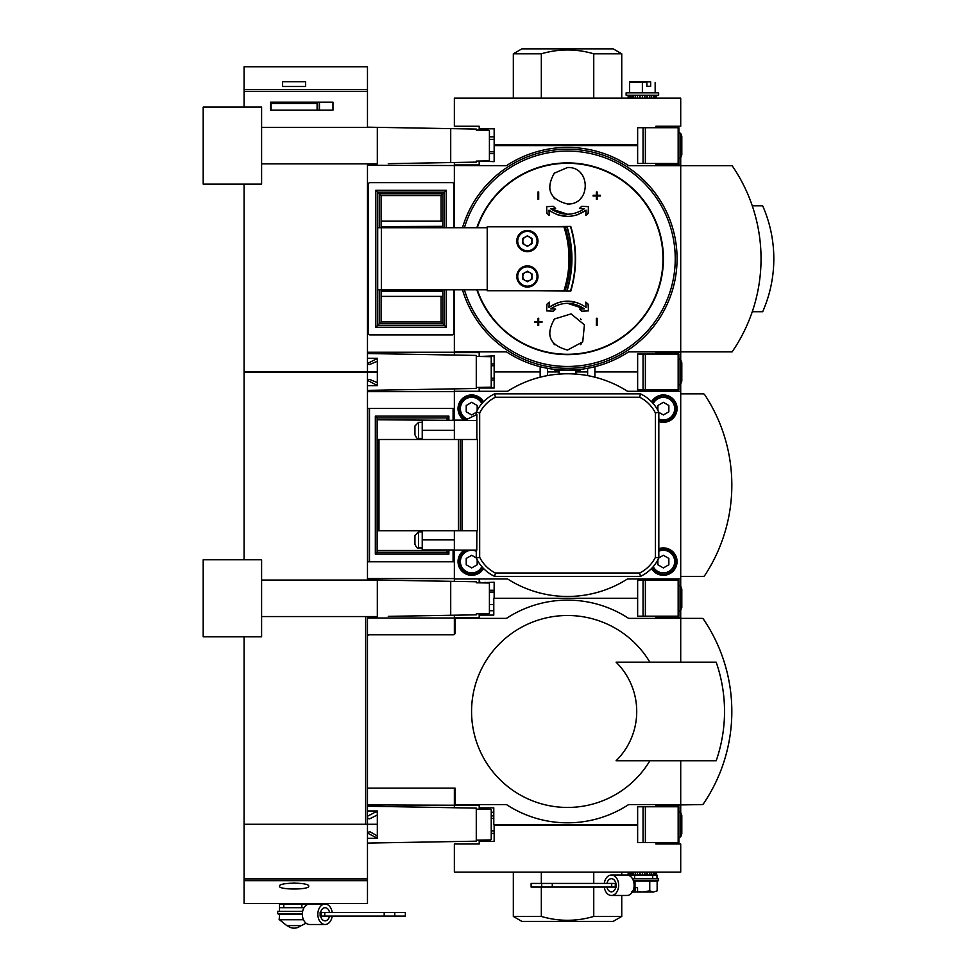 <?xml version="1.0" encoding="UTF-8"?>
<svg xmlns="http://www.w3.org/2000/svg" width="977" height="977" viewBox="0 0 977 977"><rect width="100%" height="100%" fill="white"/><g stroke="black" fill="none" stroke-linecap="round" stroke-linejoin="round"><path stroke-width="1.47" d="M680.713 812.51L680.713 805.304L655.885 805.304L701.938 804.572L680.713 804.572L680.713 760.765M701.938 618.38L680.713 618.38L701.938 618.38A1.82 1.82 0 0 1 703.452 619.174A164.283 164.283 0 0 1 703.452 803.766A1.82 1.82 0 0 1 701.938 804.572M365.654 616.548L365.654 824.283L244.079 824.283L244.079 636.809M367.474 824.283L367.474 878.897L244.079 878.897L244.079 824.283L377.33 824.283L367.474 824.283L367.474 616.548M367.474 804.938L479.194 805.304L454.366 805.304L454.366 807.735M680.713 610.43L680.713 617.647L655.885 617.647L680.713 617.647L680.713 618.38L628.626 618.38A111.354 111.354 0 0 0 506.452 618.38L454.366 618.38L454.366 615.205M454.366 618.014L367.474 618.014M454.366 618.38L454.366 634.439M454.366 788.146L454.366 804.572L506.452 804.572A111.354 111.354 0 0 0 628.626 804.572L680.713 804.572M479.194 578.946L479.194 582.829L494.154 582.231L494.154 598.303L637.639 598.303L493.788 598.303L493.788 615.095L479.194 615.095L479.194 613.764M479.194 617.647L454.366 617.647L479.194 617.647L479.194 615.095M655.885 617.647L655.885 616.182M489.416 610.71L493.788 610.71M479.194 805.304L479.194 809.188M493.788 815.893L491.236 815.893M655.885 805.304L655.885 806.758M637.639 824.649L493.788 824.649L493.788 807.857L479.194 807.857M455.099 618.38L455.099 632.986A1.82 1.82 0 0 1 453.267 634.806L369.306 634.806A1.82 1.82 0 0 0 367.474 636.638L367.474 788.146L455.099 788.146L455.099 804.572M506.452 804.572A111.354 111.354 0 0 0 628.626 804.572M649.888 662.186A95.966 95.966 0 0 0 505.463 638.286A95.966 95.966 0 0 0 505.463 784.665A95.966 95.966 0 0 0 649.888 760.765M680.713 618.38L680.713 662.186M616.084 760.765A69.172 69.172 0 0 0 616.084 662.186L716.178 662.186A149.689 149.689 0 0 1 716.178 760.765L616.084 760.765M491.236 812.241L493.788 812.241M485.032 807.857L485.032 809.286M485.032 615.095L485.032 613.666M388.284 616.365L476.275 614.826L476.275 613.812L488.695 613.593A0.733 0.733 0 0 0 489.416 612.872L489.416 583.733A0.733 0.733 0 0 0 488.695 583L476.275 582.78L476.275 581.767L367.474 579.874M367.474 816.98A1.82 1.82 0 0 0 370.136 818.604L376.499 815.355A1.82 1.82 0 0 1 377.33 815.16M379.161 806.428L377.33 806.391M678.893 842.54L637.639 842.54L637.639 806.758L678.893 806.758L678.893 842.54M681.812 815.526L681.812 833.772L680.737 836.715L680.737 812.583L681.812 815.526L680.737 812.583L678.172 810.776M491.236 818.445L493.788 818.445M377.33 837.265L375.51 837.265L367.474 833.051M367.474 816.247L375.51 812.034L377.33 812.034M367.474 806.22L476.275 808.126L476.275 809.139L490.515 809.383A0.733 0.733 0 0 1 491.236 810.116L491.236 839.182A0.733 0.733 0 0 1 490.515 839.915L476.275 840.171L476.275 809.139M367.474 843.078L476.275 841.173L476.275 840.171M367.474 810.959L377.33 810.959L377.33 838.339L367.474 838.339M678.893 616.182L637.639 616.182L637.639 580.411L678.893 580.411L678.893 616.182M681.812 589.168L681.812 607.425L680.737 610.369L680.737 586.224L681.812 589.168L680.737 586.224L678.172 584.429M489.416 592.086L494.154 592.086M367.474 616.719L377.33 616.548L377.33 580.045L261.604 580.045M450.715 615.266L450.715 581.327M388.284 580.24L377.33 580.045M377.33 616.548L261.604 616.548M261.604 636.809L203.192 636.809L203.192 559.784L261.604 559.784L261.604 636.809M279.495 886.2C278.457 889.937 309.721 889.937 308.695 886.2C309.758 882.194 278.469 882.182 279.495 886.2M367.474 878.897L367.474 903.505L244.079 903.505L244.079 878.897M303.481 919.748L279.495 919.748L286.786 925.598L301.392 925.598L306.057 923.192M279.495 919.748L279.495 914.277M302.369 913.544L277.663 913.544L278.396 914.277L302.357 914.277A10.222 7.23 -90 0 1 304.042 907.706L301.844 907.706L301.844 904.055L279.495 904.055L279.495 907.706L283.77 907.706L283.77 904.055M277.663 913.544L277.663 911.358L302.65 911.358M377.33 835.836A3.652 3.652 0 0 1 376.487 835.482L370.759 832.172A2.186 2.186 0 0 0 367.731 833.051M320.603 912.457A6.57 4.641 -90 0 1 325.072 907.706A6.57 4.641 -90 0 1 329.53 912.457M329.53 916.096A6.57 4.641 -90 0 1 325.072 920.847A6.57 4.641 -90 0 1 320.603 916.096M279.495 907.706L279.495 911.358L279.495 907.706L304.042 907.706A10.222 7.23 -90 0 1 309.587 904.055L301.844 904.055M301.844 907.706L283.77 907.706M332.18 916.096A10.222 7.23 -90 0 1 325.072 924.498L309.587 924.498A10.222 7.23 -90 0 1 302.357 914.277M325.072 924.498A10.222 7.23 -90 0 1 317.843 914.277A10.222 7.23 -90 0 1 325.072 904.055A10.222 7.23 -90 0 1 332.18 912.457M394.769 916.096L320.138 916.096L320.138 912.457L405.357 912.457L405.357 916.096L394.769 916.096L394.769 912.457M384.193 916.096L384.193 912.457M324.767 916.096L324.767 912.457M279.495 916.096L279.129 919.748M287.336 925.598A10.222 10.222 0 0 0 300.855 925.598M286.786 103.611L286.786 102.158M283.147 371.578L283.147 372.31M305.044 371.578L305.044 372.31M293.356 883.061L294.834 883.061M655.885 842.54L655.885 843.994L680.713 843.994L680.713 872.107L454.366 872.107L454.366 843.994L479.194 843.994L479.194 841.441L494.154 841.441L494.154 825.382L637.639 825.382M479.194 840.11L479.194 841.441M491.236 833.405L494.154 833.405M485.032 840.012L485.032 841.441M593.747 872.107L593.747 883.428M593.747 887.079L593.747 916.438L621.751 916.438L621.751 895.469M541.331 887.079L541.331 916.438L513.328 916.438L513.328 872.107M541.331 872.107L541.331 883.428M621.751 916.438L613.177 921.396L521.901 921.396L513.328 916.438M541.331 916.438C558.783 921.567 576.247 921.567 593.747 916.438M656.41 875.026L656.41 872.107M656.617 875.026L656.617 872.107M628.15 875.026L628.15 872.107M628.358 875.026L628.358 872.107M629.005 875.026L629.005 872.107M629.518 875.026L629.518 872.107M630.055 875.026L630.055 872.107M631.472 875.026L631.472 872.107M631.899 875.026L631.899 872.107M633.23 875.026L633.23 872.107M635.258 875.026L635.258 872.107M635.538 875.026L635.538 872.107M637.517 875.026L637.517 872.107M639.911 875.026L639.911 872.107M640.008 875.026L640.008 872.107M642.377 875.026L642.377 872.107M644.857 875.026L644.857 872.107M647.067 875.026L647.067 872.107M647.25 875.026L647.25 872.107M649.497 875.026L649.497 872.107M651.183 875.026L651.183 872.107M651.537 875.026L651.537 872.107M653.283 875.026L653.283 872.107M654.236 875.026L654.236 872.107M654.712 875.026L654.712 872.107M655.762 875.026L655.762 872.107M655.86 875.026L655.86 872.107M633.487 881.059L657.9 881.059L658.632 878.677L634.635 878.677L634.635 875.026L626.892 875.026A10.222 7.23 90 0 1 632.424 878.677A10.222 7.23 90 0 1 633.45 889.571A10.222 7.23 90 0 1 626.892 895.469L611.407 895.469A10.222 7.23 90 0 1 604.287 887.079M633.23 880.326L658.632 880.326M649.754 881.059L649.754 890.865L653.442 892.001L657.142 890.865L653.442 892.001L657.142 890.865L657.142 881.059M635.001 881.059L635.001 890.865L635.306 887.629L637.529 887.629L637.529 891.488L642.377 892.001L649.754 890.865M637.529 887.629L635.306 887.629M631.313 892.001L633.743 891.488L633.743 888.533M634.855 887.629L633.926 887.629L634.855 887.629L635.001 890.865M632.314 892.001L653.442 892.001M606.937 883.428A6.57 4.641 90 0 1 611.407 878.677A6.57 4.641 90 0 1 615.864 883.428M615.864 887.079A6.57 4.641 90 0 1 611.407 891.83A6.57 4.641 90 0 1 606.937 887.079M656.984 878.677L656.984 875.026L634.635 875.026M632.424 878.677L652.709 878.677L652.709 875.026M604.287 883.428A10.222 7.23 90 0 1 611.407 875.026A10.222 7.23 90 0 1 618.636 885.247A10.222 7.23 90 0 1 611.407 895.469M541.698 887.079L616.328 887.079L616.328 883.428L531.122 883.428L531.122 887.079L541.698 887.079L541.698 883.428M552.286 887.079L552.286 883.428M611.7 887.079L611.7 883.428M479.194 391.301L479.194 387.417M454.366 530.755L454.366 578.946L507.576 578.946A111.354 111.354 0 0 0 627.503 578.946L680.713 578.946L680.713 384.083M680.713 391.301L627.503 391.301A111.354 111.354 0 0 0 507.576 391.301L454.366 391.301L454.366 439.491M494.154 379.98L491.236 379.98M494.154 590.267L489.416 590.267M485.032 582.231L485.032 582.939M479.194 356.483L494.154 355.884L494.154 371.944L540.159 371.944L494.154 371.944L494.154 388.016L479.194 388.016M485.032 387.307L485.032 388.016M367.474 580.045L367.474 372.31L244.079 372.31L244.079 559.784M377.33 372.31L367.474 372.31M447.063 419.768L447.063 417.948L448.883 416.117L375.327 416.117L377.146 417.948L377.146 419.768L447.063 420.318M462.036 530.755L462.036 439.491L477.423 439.491L477.423 530.755L377.146 530.755L377.146 552.298L375.327 554.118L448.883 554.118L447.063 552.298L447.063 549.929M377.146 530.755L377.146 419.768M454.366 391.301L454.366 388.858M454.366 581.388L454.366 578.946M458.384 530.755L458.384 439.491L377.146 439.491M458.384 439.491L462.036 439.491M476.849 439.491L476.825 414.492L464.466 420.513L476.825 420.513M655.885 389.835L655.885 391.301M637.639 371.944L594.92 371.944L637.639 371.944M587.617 371.944L575.942 371.944L587.617 371.944M559.149 371.944L547.462 371.944L559.149 371.944M655.885 578.946L655.885 580.411M680.713 576.393L703.159 576.393A1.82 1.82 0 0 0 704.686 575.575A164.283 164.283 0 0 0 704.686 394.671A1.82 1.82 0 0 0 703.159 393.853L680.713 393.853L703.159 393.853M703.159 576.393A1.82 1.82 0 0 0 704.686 575.575M680.713 586.163L680.713 578.946M464.283 550.112A13.69 13.69 0 0 0 471.708 575.294A13.69 13.69 0 0 0 483.53 568.504A38.335 38.335 0 0 0 494.631 576.393L640.46 576.393A38.335 38.335 0 0 0 651.549 568.504A13.69 13.69 0 0 0 676.866 559.296A13.69 13.69 0 0 0 658.816 548.695L658.816 421.551A13.69 13.69 0 0 0 675.241 401.816A13.69 13.69 0 0 0 651.549 401.742A38.335 38.335 0 0 0 640.46 393.853L494.631 393.853A38.335 38.335 0 0 0 483.53 401.742A13.69 13.69 0 0 0 462.255 398.738A13.69 13.69 0 0 0 464.283 420.134M575.942 370.124L575.942 374.093M580.314 369.391L580.314 370.124L554.765 370.124L554.765 369.391M594.92 366.705L594.92 377.195M547.462 368.292L547.462 375.595M476.275 551.248A11.321 11.321 0 0 0 460.631 559.271A11.321 11.321 0 0 0 481.844 566.648M476.275 557.916L471.708 555.29L466.224 558.441L466.224 564.767L471.708 567.93L477.179 564.767L477.179 559.845M466.139 550.112A12.774 12.774 0 0 0 471.708 574.391A12.774 12.774 0 0 0 482.882 567.808M653.247 566.648A11.321 11.321 0 0 0 674.448 559.271A11.321 11.321 0 0 0 658.816 551.248M657.9 559.845L657.9 564.767L663.371 567.93L668.854 564.767L668.854 558.441L663.371 555.29L658.816 557.916M652.209 567.808A12.774 12.774 0 0 0 675.937 559.284A12.774 12.774 0 0 0 658.816 549.672M658.816 418.999A11.321 11.321 0 0 0 674.557 410.377A11.321 11.321 0 0 0 653.247 403.599M658.816 412.331L663.371 414.956L668.854 411.805L668.854 405.479L663.371 402.316L657.9 405.479L657.9 410.401M658.816 420.574A12.774 12.774 0 0 0 675.974 410.792A12.774 12.774 0 0 0 652.209 402.439M481.844 403.599A11.321 11.321 0 0 0 463.428 400.912A11.321 11.321 0 0 0 467.372 419.096M477.179 410.401L477.179 405.479L471.708 402.316L466.224 405.479L466.224 411.805L471.708 414.956L476.275 412.331M482.882 402.439A12.774 12.774 0 0 0 462.597 399.678A12.774 12.774 0 0 0 465.699 419.915M483.53 401.742A38.335 38.335 0 0 0 476.275 412.209L476.275 414.761M658.816 421.551L658.816 412.209A38.335 38.335 0 0 0 651.549 401.742M651.549 568.504A38.335 38.335 0 0 0 658.816 558.038L658.816 548.695M454.366 550.112L476.776 550.112L476.849 530.755M476.275 550.112L476.275 558.038A38.335 38.335 0 0 0 483.53 568.504M494.631 393.853L495.4 397.248A34.94 34.94 0 0 0 479.67 412.99L479.67 557.256L476.275 558.038M479.67 412.99L476.275 412.209M479.67 557.256A34.94 34.94 0 0 0 495.4 572.998L494.631 576.393M495.4 572.998L639.679 572.998L640.46 576.393M639.679 572.998A34.94 34.94 0 0 0 655.408 557.256L658.816 558.038M655.408 557.256L655.408 412.99L658.816 412.209M655.408 412.99A34.94 34.94 0 0 0 639.679 397.248L640.46 393.853M495.4 397.248L639.679 397.248M369.489 408.459L367.657 408.459L367.657 561.787L369.489 561.787L369.489 408.459L454.366 408.459M454.366 561.787L369.489 561.787M460.204 530.755L460.204 439.491M377.146 552.298L447.063 552.298M377.146 417.948L447.063 417.948M422.235 530.755L422.235 549.929L454.366 549.929M454.366 420.318L422.235 420.318L422.235 439.491M414.932 535.506L414.932 544.262L414.932 535.506L418.583 531.854L422.235 531.854M414.932 425.984L414.932 434.741L414.932 425.984L418.583 422.333L422.235 422.333M367.474 578.579L454.366 578.579M367.474 391.667L454.366 391.667M377.33 382.618L370.002 379.577A1.82 1.82 0 0 0 367.718 380.346M379.345 390.202L377.33 390.202M480.281 582.854L480.281 582.231M480.281 388.016L480.281 387.393M454.366 355.042L454.366 351.867L506.452 351.867A111.354 111.354 0 0 0 628.626 351.867L680.713 351.867L680.713 352.599L655.885 352.599L655.885 354.053M591.293 367.56L596.752 366.228M244.079 184.116L244.079 371.578L377.33 371.578M441.079 296.373L441.079 321.97L444.559 325.451L377.647 325.451L377.647 192.09L444.559 192.09L444.559 227.739M381.128 227.739L381.128 195.571L441.079 195.571L446.391 190.271L375.815 190.271L379.308 193.751L379.308 227.739M454 227.739L454 184.482A1.82 1.82 0 0 0 452.18 182.65L370.027 182.65A1.82 1.82 0 0 0 368.207 184.482L368.207 333.072A1.82 1.82 0 0 0 370.027 334.891L452.18 334.891A1.82 1.82 0 0 0 454 333.072L454 289.803M655.885 163.489L655.885 164.942L680.713 164.942L680.713 165.675L628.626 165.675A111.354 111.354 0 0 0 506.452 165.675L367.474 165.308M454.366 352.233L367.474 352.233M454.366 165.308L454.366 162.512M527.385 265.891A10.588 10.588 0 0 1 536.556 281.767A10.588 10.588 0 0 1 518.213 281.767A10.588 10.588 0 0 1 527.385 265.891M563.924 226.823A102.951 102.951 0 0 1 563.924 290.719L565.072 290.719A104.05 104.05 0 0 0 565.072 226.823L487.218 226.823L487.218 289.803L377.696 289.803L377.696 227.739L487.218 227.739M563.924 290.719L487.218 290.719L487.218 289.803M527.385 230.474A10.588 10.588 0 0 1 536.556 246.363A10.588 10.588 0 0 1 518.213 246.363A10.588 10.588 0 0 1 527.385 230.474M567.539 216.418L557.72 214.806M567.539 214.232L550.625 208.663C561.873 216.051 573.145 216.051 584.466 208.663L579.446 208.406L581.742 206.33L588.447 206.672L588.117 213.365L585.821 215.453L586.078 210.177L577.358 214.806M567.539 204.01C549.77 199.357 545.361 189.074 554.313 173.173L567.539 167.507C591.134 166.554 591.109 204.962 567.539 204.01M593.1 195.253L593.1 195.974L596.385 195.974L596.385 199.259L597.118 199.259L597.118 195.974L600.403 195.974L600.403 195.253L597.118 195.253L597.118 191.956L596.385 191.956L596.385 195.253L593.1 195.253L593.1 195.974M537.973 199.259L538.693 199.259L538.693 191.956L537.973 191.956L537.973 199.259L538.693 199.259M597.118 318.282L596.385 318.282L596.385 325.585L597.118 325.585L597.118 318.282L596.385 318.282M538.693 321.567L538.693 318.282L537.973 318.282L537.973 321.567L534.688 321.567L534.688 322.3L537.973 322.3L537.973 325.585L538.693 325.585L538.693 322.3L541.979 322.3L541.979 321.567L538.693 321.567L538.693 318.282L537.973 318.282M567.539 303.31L584.466 308.879L579.446 309.135L581.742 311.211L588.447 310.881L588.117 304.177L585.821 302.101L586.078 307.364C573.743 299.084 561.384 299.084 549.001 307.364L557.72 302.736M567.539 301.124L577.358 302.736M554.545 318.966L571.081 313.898L584.405 324.84L582.744 341.877L567.539 350.047C549.624 345.272 545.288 334.903 554.545 318.966A18.258 18.258 0 0 0 553.776 319.797M637.639 145.597L494.154 145.597L494.154 161.657L479.194 161.058M454.366 164.942L479.194 164.942L479.194 161.657M494.154 153.633L489.416 153.633M454.366 165.675L454.366 227.739M454.366 289.803L454.366 351.867M680.713 164.942L680.713 157.737M680.713 359.817L680.713 352.599M479.194 355.884L479.194 352.599L454.366 352.599M494.154 363.92L491.236 363.92M732.115 351.867A164.283 164.283 0 0 0 732.115 165.675L680.713 165.675L680.713 351.867L732.115 351.867M549.001 307.364L549.257 302.101L546.961 304.177L546.631 310.881L553.336 311.211L555.632 309.135L550.625 308.879C561.934 301.49 573.218 301.49 584.466 308.879M538.693 325.585L538.693 322.3M541.979 322.3L541.979 321.567M550.625 208.663L555.632 208.406L553.336 206.33L546.631 206.672L546.961 213.365L549.257 215.453L549.001 210.177C561.335 218.457 573.694 218.457 586.078 210.177M596.385 195.974L596.385 199.259L597.118 199.259M596.385 191.956L596.385 195.253M462.5 227.739A109.522 109.522 0 0 1 676.56 248.305A109.522 109.522 0 0 1 462.5 289.803M752.266 311.712L762.683 311.712A131.431 131.431 0 0 0 762.683 205.829L752.266 205.829M580.533 344.6A18.258 18.258 0 0 0 581.364 343.709M581.12 319.589A18.258 18.258 0 0 0 580.46 318.893M553.409 343.342A18.258 18.258 0 0 0 554.631 344.686M580.216 172.624A18.258 18.258 0 0 1 580.924 173.344M581.559 197.452A18.258 18.258 0 0 1 580.778 198.331M554.863 198.893A18.258 18.258 0 0 1 553.678 197.635M538.339 290.719L566.684 291.085A109.522 109.522 0 0 0 566.684 226.456L538.339 226.823M566.684 226.456L570.776 226.456A111.354 111.354 0 0 1 570.776 291.085L566.684 291.085M566.965 226.456A107.702 107.702 0 0 1 566.965 291.085M527.385 231.39A9.672 9.672 0 0 1 535.762 245.899A9.672 9.672 0 0 1 519.007 245.899A9.672 9.672 0 0 1 527.385 231.39M527.385 231.024A10.039 10.039 0 0 1 536.08 246.082A10.039 10.039 0 0 1 518.689 246.082A10.039 10.039 0 0 1 527.385 231.024M531.94 238.437L531.94 243.7L527.385 246.338L522.817 243.7L522.817 238.437L527.385 235.799L531.94 238.437M527.385 266.806A9.672 9.672 0 0 1 535.762 281.315A9.672 9.672 0 0 1 519.007 281.315A9.672 9.672 0 0 1 527.385 266.806M527.385 266.44A10.039 10.039 0 0 1 536.08 281.498A10.039 10.039 0 0 1 518.689 281.498A10.039 10.039 0 0 1 527.385 266.44M531.94 273.841L531.94 279.117L527.385 281.742L522.817 279.117L522.817 273.841L527.385 271.215L531.94 273.841M531.94 241.063A4.567 4.567 0 0 1 525.101 245.019A4.567 4.567 0 0 1 525.101 237.118A4.567 4.567 0 0 1 531.94 241.063M531.94 276.479A4.567 4.567 0 0 1 525.101 280.436A4.567 4.567 0 0 1 525.101 272.522A4.567 4.567 0 0 1 531.94 276.479M441.079 321.97L381.128 321.97L375.815 327.283L446.391 327.283L444.559 325.451L444.559 289.803M381.128 195.571L379.308 193.751L442.899 193.751L442.899 227.739L442.862 226.64L381.348 226.64L381.348 296.373L442.862 296.373L442.862 291.207L381.348 291.207M379.308 289.803L379.308 323.79L442.899 323.79L442.862 291.207M442.862 290.902L381.348 290.902M381.348 226.346L381.348 221.168L442.862 221.168L442.862 226.346L381.348 226.64M367.474 371.578L367.474 163.855M367.718 363.554A1.82 1.82 0 0 0 370.002 364.323L377.33 361.282M379.345 353.723L377.33 353.698M388.284 163.66L476.275 162.121L476.275 161.107L488.695 160.9A0.733 0.733 0 0 0 489.416 160.167L489.416 131.028A0.733 0.733 0 0 0 488.695 130.295L476.275 130.075L476.275 129.074L367.474 127.169M260.505 372.31L260.505 371.578L260.505 372.31M327.686 372.31L327.686 371.578L327.686 372.31M678.893 163.489L637.639 163.489L637.639 127.706L678.893 127.706L678.893 163.489M681.812 136.475L681.812 154.72L680.737 157.663L680.737 133.519L681.812 136.475M678.172 131.724L680.737 133.519M489.416 139.393L494.154 139.393M367.474 164.026L377.33 163.855L377.33 127.34L388.284 127.535M450.715 162.573L450.715 128.622M377.33 163.855L261.604 163.855M261.604 127.34L377.33 127.34M261.604 184.116L203.192 184.116L203.192 107.079L261.604 107.079L261.604 184.116M367.474 127.34L367.474 66.741L244.079 66.741L244.079 107.079M332.974 102.158L270.544 102.158L270.544 110.181L332.974 110.181L332.974 102.158M282.597 81.75L282.597 86.501L282.597 81.75L305.593 81.75L305.593 86.501L282.597 86.501M305.593 81.75L305.593 86.501M317.647 102.158L317.647 110.181M317.098 110.181L317.098 103.611L271.093 103.611L271.093 110.181M678.893 389.835L637.639 389.835L637.639 354.053L678.893 354.053L678.893 389.835M681.812 362.821L681.812 381.079L680.737 384.022L680.737 359.878L681.812 362.821M678.172 358.07L680.737 359.878M491.236 365.74L494.154 365.74M377.33 384.559L375.51 384.559L367.474 380.346M367.474 363.554L375.51 359.341L377.33 359.341M367.474 353.527L476.275 355.42L476.275 356.434L490.515 356.678A0.733 0.733 0 0 1 491.236 357.411L491.236 386.489A0.733 0.733 0 0 1 490.515 387.21L476.275 387.466L476.275 356.434M367.474 390.373L476.275 388.48L476.275 387.466M367.474 358.254L377.33 358.254L377.33 385.634L367.474 385.634M650.572 81.885L629.603 81.885L629.603 92.839M646.774 81.885L642.377 82.41L642.377 92.839M642.377 82.41L629.603 82.41M646.872 81.934L646.872 86.269L650.67 86.269L650.67 81.934M655.164 82.41L655.164 92.839M479.194 130.136L479.194 126.253L454.366 126.253L454.366 98.14L680.713 98.14L680.713 126.253L655.885 126.253L655.885 127.706M494.154 136.829L489.416 136.829M485.032 130.234L485.032 128.805M637.639 144.865L494.154 144.865L494.154 128.805L479.194 128.805M541.331 98.14L541.331 53.808L513.328 53.808L513.328 98.14M593.747 98.14L593.747 53.808L621.751 53.808L621.751 98.14M513.328 53.808L521.901 48.85L613.177 48.85L621.751 53.808M593.747 53.808C576.308 48.679 558.832 48.679 541.331 53.808M628.15 95.221L628.15 98.14M656.617 95.221L656.617 98.14M656.41 95.221L656.41 98.14M655.86 95.221L655.86 98.14M655.762 95.221L655.762 98.14M654.712 95.221L654.712 98.14M654.236 95.221L654.236 98.14M653.283 95.221L653.283 98.14M651.537 95.221L651.537 98.14M651.183 95.221L651.183 98.14M649.497 95.221L649.497 98.14M647.25 95.221L647.25 98.14M647.067 95.221L647.067 98.14M644.857 95.221L644.857 98.14M642.377 95.221L642.377 98.14M640.008 95.221L640.008 98.14M639.911 95.221L639.911 98.14M637.517 95.221L637.517 98.14M635.538 95.221L635.538 98.14M635.258 95.221L635.258 98.14M633.23 95.221L633.23 98.14M631.899 95.221L631.899 98.14M631.472 95.221L631.472 98.14M630.055 95.221L630.055 98.14M629.518 95.221L629.518 98.14M629.005 95.221L629.005 98.14M628.358 95.221L628.358 98.14M658.632 95.221L626.135 95.221L626.135 92.839L658.632 92.839L658.632 95.221M650.67 86.269L646.872 86.269M480.098 807.857L480.098 809.2M484.116 807.857L484.116 809.274M480.098 615.095L480.098 613.751M484.116 615.095L484.116 613.678M643.049 842.54L643.049 806.758M678.16 842.54L678.16 806.758M645.37 842.54L645.37 806.758M643.049 616.182L643.049 580.411M678.16 616.182L678.16 580.411M645.37 616.182L645.37 580.411M367.474 880.68L244.079 880.68M321.189 916.096L321.189 912.457M481.014 840.086L481.014 841.441M483.212 840.049L483.212 841.441M615.29 887.079L615.29 883.428M453.084 561.787L453.084 549.929M453.084 420.318L453.084 408.459M375.327 554.118L375.327 416.117M448.883 554.118L448.883 549.929M448.883 420.318L448.883 416.117M378.978 530.755L378.978 439.491M377.146 550.478L447.063 550.478M422.235 539.89L454.366 539.89M422.235 430.356L454.366 430.356M418.583 531.854L418.583 547.914C417.692 548.842 416.483 547.633 414.932 544.262M418.583 422.333L418.583 438.392C417.692 439.32 416.483 438.099 414.932 434.741M441.079 195.571L441.079 221.168M381.128 321.97L381.128 289.803M446.391 327.283L446.391 289.803M446.391 227.739L446.391 190.271M375.815 190.271L375.815 327.283M477.277 227.739A95.441 95.441 0 0 1 662.406 248.256A95.441 95.441 0 0 1 477.277 289.803M476.837 227.739A95.868 95.868 0 0 1 662.833 248.256A95.868 95.868 0 0 1 476.837 289.803M464.405 227.739A107.702 107.702 0 0 1 674.728 248.292A107.702 107.702 0 0 1 464.405 289.803M570.458 226.456A111.036 111.036 0 0 1 570.458 291.085M275.111 372.31L275.111 371.578M313.08 372.31L313.08 371.578M643.049 163.489L643.049 127.706M678.16 163.489L678.16 127.706M645.37 163.489L645.37 127.706M367.474 91.337L244.079 91.337M367.474 89.566L244.079 89.566M274.195 102.158L274.195 103.611M313.996 102.158L313.996 103.611M319.467 102.158L319.467 110.181M643.049 389.835L643.049 354.053M678.16 389.835L678.16 354.053M645.37 389.835L645.37 354.053M481.014 130.161L481.014 128.805M483.212 130.197L483.212 128.805M678.172 838.522L680.737 836.715M491.236 830.853L494.154 830.853M678.172 612.176L680.737 610.369L681.812 607.425M489.416 604.507L493.788 604.507M325.072 904.055L309.587 904.055M301.392 103.611L301.392 102.158M621.751 872.107L621.751 875.026M611.407 875.026L626.892 875.026M454.366 420.134L465.235 420.134M559.149 370.124L559.149 374.093M587.617 368.292L587.617 375.595M540.159 366.705L540.159 377.195M418.583 547.914L422.235 547.914M418.583 438.392L422.235 438.392M678.172 159.471L680.737 157.663L678.172 159.471M489.416 151.801L494.154 151.801M678.172 385.817L680.737 384.022M491.236 378.16L494.154 378.16"/></g></svg>
